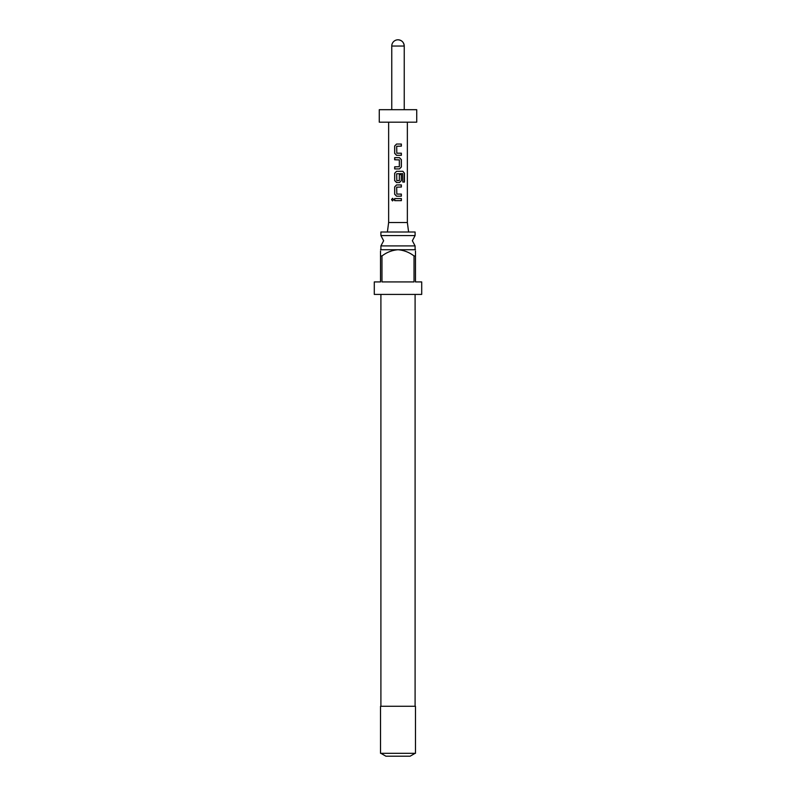 <?xml version="1.0" encoding="UTF-8"?>
<svg xmlns="http://www.w3.org/2000/svg" width="796" height="796" viewBox="0 0 796 796"><rect width="100%" height="100%" fill="white"/><g stroke="black" fill="none" stroke-linecap="round" stroke-linejoin="round"><path stroke-width="1.19" d="M392.607 198.313L391.702 199.607L392.607 200.9M393.632 199.607L392.527 198.304L391.532 199.607L392.527 200.91L393.632 199.607M415.094 235.576L380.906 235.576L383.642 240.74L380.906 245.914L415.094 245.914L412.358 240.74L415.094 235.576L415.094 232.004L380.906 232.004L380.906 235.576M380.528 249.725L415.472 249.725M414.029 255.964C409.293 252.322 403.95 250.243 398 249.725C392.09 250.223 386.747 252.302 381.971 255.964L380.528 255.964L380.528 281.923L374.289 281.923L374.289 294.411L421.711 294.411L421.711 281.923L415.472 281.923L415.472 255.964L414.029 255.964L414.029 281.923L381.971 281.923L381.971 255.964M415.472 255.964C415.472 248.024 415.472 248.024 415.472 255.964L415.472 251.019M398 753.315L415.472 753.315L415.472 706.281L380.528 706.281L380.528 753.315L398 753.315M415.094 753.315L410.109 756.2L385.891 756.2L380.906 753.315M387.393 232.004L388.637 222.522L407.363 222.522L408.607 232.004M396.826 153.2L396.687 146.275L401.363 146.136L401.363 144.046L396.547 144.046L394.667 145.996L394.667 153.339L396.547 155.3L401.363 155.3L401.363 153.2L396.826 153.2M401.363 159.628L399.473 157.668L394.667 157.668L394.667 159.767L399.333 159.906L399.333 166.692L394.667 166.832L394.667 168.921L399.473 168.921L401.363 166.971L401.363 159.628L399.433 157.668M404.467 173.259L402.925 171.299L396.547 171.299L394.667 173.259L394.667 180.593L396.547 182.553L399.473 182.553L401.363 180.593L401.363 174.583L399.333 174.583L399.333 180.543L396.826 180.682L396.687 173.767L402.686 173.627L402.806 182.065L404.467 182.065L404.467 173.259L402.796 171.299M396.826 194.085L396.687 187.169L401.363 187.03L401.363 184.931L396.547 184.931L394.667 186.891L394.667 194.224L396.547 196.184L401.363 196.184L401.363 194.085L396.826 194.085M394.667 198.562L394.667 200.652L401.363 200.652L401.363 198.562L394.667 198.562M407.363 222.522L407.363 122.176M388.637 222.522L388.637 122.176M379.274 122.176L416.726 122.176L416.726 109.689L379.274 109.689L379.274 122.176M404.239 109.689L404.239 46.039C403.87 42.248 401.791 40.168 398 39.8A6.239 6.239 0 0 0 391.761 46.039L391.761 109.689M380.528 255.964C380.528 248.024 380.528 248.024 380.528 255.964L380.528 251.019M394.756 198.562L394.756 200.652M401.274 200.652L401.274 198.562M401.274 187.03L401.274 184.931M396.587 184.931L394.667 186.891M394.756 186.891L394.667 194.224M394.756 194.224L396.587 196.184M401.274 196.184L401.274 194.085M402.806 182.065L404.298 182.065L404.298 173.259M396.587 171.299L394.667 173.259M394.756 173.259L394.667 180.593M394.756 180.593L396.587 182.553M399.433 182.553L401.363 180.593M401.274 180.593L401.274 174.583L399.333 174.583M399.433 168.921L401.363 166.971M401.274 166.971L401.274 159.628M394.756 157.668L394.756 159.767M394.756 166.832L394.756 168.921M401.274 146.136L401.274 144.046M396.587 144.046L394.667 145.996M394.756 145.996L394.667 153.339M394.756 153.339L396.587 155.3M401.274 155.3L401.274 153.2M398 39.8A6.239 6.239 0 0 1 404.239 46.039L391.761 46.039M415.094 249.476L415.094 245.914M415.094 706.281L415.094 294.411M380.906 706.281L380.906 294.411M380.906 249.476L380.906 245.914"/></g></svg>
